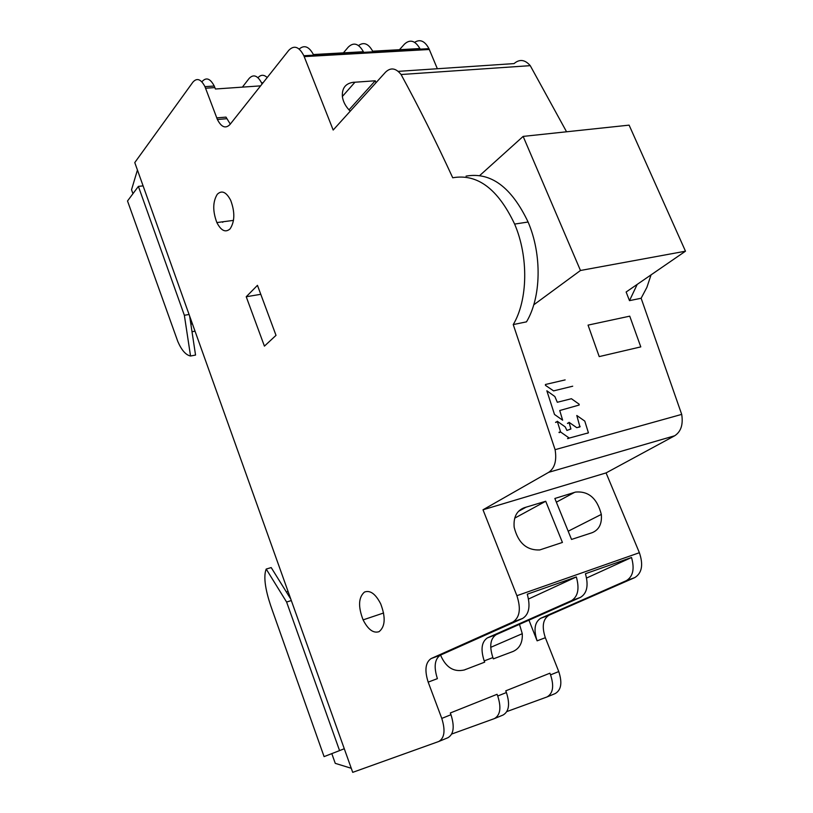 <?xml version="1.0" encoding="UTF-8"?>
<svg xmlns="http://www.w3.org/2000/svg" width="813" height="813" viewBox="0 0 813 813"><rect width="100%" height="100%" fill="white"/><g stroke="black" fill="none" stroke-linecap="round" stroke-linejoin="round"><path stroke-width="1.22" d="M272.385 610.492L324.082 756.618L339.57 750.602L286.603 602.037L266.207 569.059C262.274 578.998 267.782 597.779 272.385 610.492M266.207 569.059L271.207 567.576L290.81 599.12M286.603 602.037L291.318 600.553M339.57 750.602L344.285 748.732M331.806 753.621L335.261 763.346L351.267 768.285M287.985 591.224L286.471 592.138M466.052 176.126C490.767 171.797 511.448 187.092 528.094 222.02C542.169 254.682 541.204 297.497 526.478 321.857L513.237 324.58C527.861 300.099 528.724 256.979 514.629 224.083C497.963 188.88 477.333 173.443 452.729 177.773C435.951 141.34 418.736 106.93 401.083 74.522L530.249 65.65L566.559 131.787M401.083 74.522C395.86 67.987 390.667 67.225 385.494 72.215L333.178 130.039L303.849 55.731C299.154 46.687 294.133 44.878 288.788 50.304L229.967 124.511C225.577 128.921 221.39 127.245 217.386 119.491L204.957 86.656C200.994 79.074 196.97 77.57 192.894 82.154L134.775 162.58L352.72 772.35L438.756 741.497C444.528 738.092 445.534 730.399 441.774 718.407L428.177 682.127C424.437 670.319 425.412 662.463 431.124 658.56L512.993 621.955C519.812 617.423 521.113 608.673 516.895 595.695L483.003 509.792L548.704 472.312C554.74 468.136 556.875 460.595 555.106 449.67L513.237 324.58M555.106 449.67L681.701 414.386C683.306 424.569 680.959 431.693 674.678 435.778L606.071 472.912L639.384 552.708C643.479 564.781 641.955 573.074 634.811 577.586L548.927 615.258C542.881 619.171 541.682 626.66 545.34 637.717L558.765 671.568C562.433 682.798 561.214 690.135 555.116 693.611L547.464 696.761M651.061 274.865L646.894 287.345L641.132 298.249L681.701 414.386M641.132 298.249L629.486 300.647L637.209 284.387M685.481 251.197L629.11 125.141L523.145 136.401L580.472 270.485L685.481 251.197L626.132 292.009L629.486 300.647M398.207 71.361L514.06 63.597C519.558 58.882 524.964 59.562 530.249 65.65M414.63 42.327C420.077 38.892 424.853 41.006 428.949 48.658L437.353 68.739M376.002 82.702L375.23 80.782L354.946 82.225L342.364 96.473M350.251 111.168C345.83 106.818 343.208 102.011 342.395 96.757C341.795 88.2 345.505 83.363 353.513 82.265L354.946 82.225M264.418 346.135L246.227 296.745L257.457 285.343L276.014 335.352L264.418 346.135M364.448 592.077C370.118 589.923 375.535 593.846 380.687 603.835C385.789 617.331 385.26 626.61 379.082 631.66C373.401 633.52 368.065 629.587 363.106 619.882C358.005 606.661 358.452 597.392 364.448 592.077M230.099 228.849C225.526 232.884 221.116 230.79 216.868 222.569C212.579 211.136 212.721 201.705 217.305 194.256C221.847 189.937 226.329 191.99 230.729 200.425C235.028 212.102 234.825 221.573 230.099 228.849M483.003 509.792L606.071 472.912M545.716 501.255L562.423 542.444L539.73 549.944C526.621 550.452 518.094 542.881 514.162 527.231C513.338 517.129 516.733 510.615 524.334 507.698L545.716 501.255L514.71 518.155M571.529 539.436L554.852 498.471L575.492 492.089C588.551 490.889 597.159 498.339 601.315 514.416C602.118 523.735 599.069 529.832 592.179 532.688L571.529 539.436M463.979 670.095L484.69 662.158L484.202 660.898C480.503 649.445 481.581 641.762 487.465 637.849L571.407 600.675C577.982 596.63 579.628 588.714 576.336 576.925L527.271 594.191C530.615 606.315 529.06 614.394 522.617 618.449L440.382 655.156C434.65 659.058 433.654 666.884 437.394 678.642L428.177 682.127M528.958 620.156L537.119 640.837C533.46 629.729 534.639 622.209 540.655 618.297L626.305 580.685C633.002 576.641 634.74 568.907 631.518 557.494L585.431 573.724C588.703 585.451 587.047 593.338 580.452 597.382L496.204 634.638C490.3 638.551 489.202 646.203 492.902 657.595L493.389 658.855L513.125 651.437C519.69 648.408 522.749 642.494 522.271 633.693L519.477 624.354M465.686 669.373L464.396 669.942C453.796 672.402 445.849 667.453 440.544 655.085M494.893 718.397L503.034 715.044C508.999 711.599 510.117 704.099 506.408 692.534L505.757 690.837L549.903 673.205L550.553 674.861C554.232 686.131 553.033 693.499 546.956 696.975L506.895 711.548M439.244 741.293L447.912 737.726C453.705 734.322 454.731 726.659 450.971 714.718L450.321 712.971L497.068 694.302L497.729 696.009C501.448 707.635 500.33 715.166 494.395 718.601L451.754 734.017M262.05 84.024L261.522 82.804C257.528 75.426 253.382 73.973 249.113 78.455L242.386 87.133M202.112 81.544C206.228 76.981 210.272 78.475 214.236 86.026L215.425 89.003L260.597 85.863M257.995 77.723C260.821 74.552 263.89 74.481 267.203 77.53M358.543 45.558C363.726 41.737 368.441 43.617 372.679 51.209L419.884 48.556C415.158 40.538 410.026 39.054 404.488 44.105L398.868 50.365M419.295 49.207L419.884 48.556M362.811 52.398L363.391 51.737C358.675 43.475 353.635 41.941 348.269 47.113L342.842 53.526M363.391 51.737L313.401 54.542C309.011 46.483 304.275 44.654 299.184 49.065M216.725 117.885L226.004 117.113L230.282 124.104M375.23 80.782L348.98 109.887M586.58 578.033L631.518 557.494M528.521 599.018L576.336 576.925M525.747 507.353L518.46 511.357M556.356 502.18L574.202 492.556M260.79 294.306L246.227 296.745M560.645 432.028L569.252 438.085L588.429 432.841L584.781 421.093L576.803 415.494L579.943 426.947L576.742 427.658L569.039 422.313L570.909 429.01L566.925 430.443L565.208 426.896L557.261 421.256L560.645 432.028L559.192 432.638M572.708 386.205L553.602 390.88L545.462 385.362L545.432 384.488L565.147 379.905M559.74 410.524L579.161 405.037L579.13 404.183L571.417 398.726L557.322 402.272L554.852 396.52L546.844 390.779L554.496 414.457L562.647 420.199L559.74 410.524M588.053 325.119L629.74 316.166L640.786 346.887L599.211 356.602L588.053 325.119M189.632 316.054L195.547 355.057L190.537 356.013C185.811 355.027 181.573 350.2 177.823 341.531L127.519 200.984L138.393 186.39L143.098 185.872M195.547 355.057L194.683 355.22M190.537 356.013L184.358 315.292L189.063 314.479M138.393 186.39L184.358 315.292M223.199 221.736L222.701 222.305M231.563 220.638L230.882 220.73M132.946 193.707L131.533 189.754L137.438 170.019M195.039 331.186L192.01 331.724M192.203 323.259L190.923 324.6M523.145 136.401L479.802 175.466M580.472 270.485L533.755 304.824M304.214 56.615L429.315 49.491M548.704 472.312L674.678 435.778M639.384 552.708L516.895 595.695M512.993 621.955L522.617 618.449M571.407 600.675L580.452 597.382M626.305 580.685L634.811 577.586M548.927 615.258L540.655 618.297M537.119 640.837L545.34 637.717M484.202 660.898L492.902 657.595M558.765 671.568L550.553 674.861M506.408 692.534L497.729 696.009M450.971 714.718L441.774 718.407M205.608 88.231L214.886 87.591M440.382 655.156L431.124 658.56M496.204 634.638L487.465 637.849M568.948 438.014L567.545 438.583M567.85 438.654L569.252 438.085M560.421 431.723L558.968 432.333M555.614 422.445L557.057 421.825M569.517 429.427L570.878 428.858M567.484 423.451L568.836 422.882M578.866 426.906L580.136 426.378M588.429 432.841L587.199 433.339M528.094 222.02L514.629 224.083M263.107 82.692L261.522 82.804M214.236 86.026L204.957 86.656M428.949 48.658L303.849 55.731M217.386 119.491L226.664 118.718M490.717 647.341L522.271 633.693M601.315 514.416L568.175 531.214M383.604 612.992L363.106 619.882M216.868 222.569L233.494 220.384M555.584 422.303L557.017 421.683M567.454 423.309L568.805 422.74"/></g></svg>
